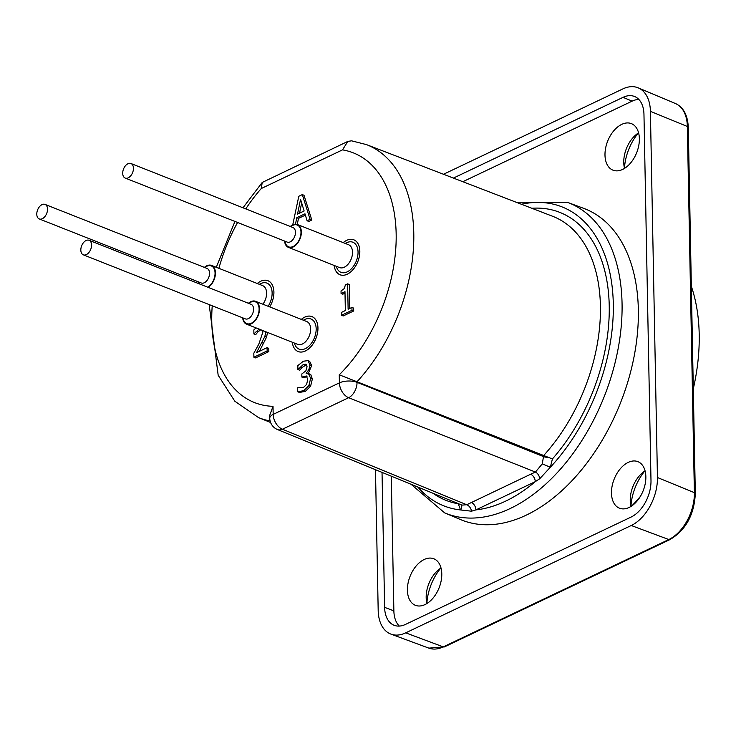 <?xml version="1.0" encoding="UTF-8"?>
<svg xmlns="http://www.w3.org/2000/svg" width="736" height="736" viewBox="0 0 736 736"><rect width="100%" height="100%" fill="white"/><g stroke="black" fill="none" stroke-linecap="round" stroke-linejoin="round"><path stroke-width="1.1" d="M242.678 317.832A12.282 7.664 -68.4 0 0 246.532 324.144A12.282 7.664 -68.4 0 0 258.17 315.542A12.282 7.664 -68.4 0 0 255.558 301.309A12.282 7.664 -68.4 0 0 248.428 303.278M80.859 250.7A7.82 4.876 -68.4 0 0 83.324 254.84A7.82 4.876 -68.4 0 0 90.73 249.357A7.82 4.876 -68.4 0 0 89.074 240.295A7.82 4.876 -68.4 0 0 83.352 242.797A7.82 4.876 -68.4 0 0 80.859 250.7M301.309 319.387A18.796 11.721 111.6 0 1 311.935 316.581A18.796 11.721 111.6 0 1 317.952 327.934A18.796 11.721 111.6 0 1 311.402 346.122A18.796 11.721 111.6 0 1 298.117 351.541A18.796 11.721 111.6 0 1 292.284 342.231A18.768 11.712 -68.4 0 0 298.144 351.532A18.768 11.712 -68.4 0 0 315.937 338.376A18.768 11.712 -68.4 0 0 311.954 316.618A18.768 11.712 -68.4 0 0 301.328 319.396M198.637 281.934A12.282 7.664 -68.4 0 0 198.95 283.728M208.168 287.362A12.282 7.664 -68.4 0 0 215.243 275.549A12.282 7.664 -68.4 0 0 211.517 265.411A12.282 7.664 -68.4 0 0 204.387 267.389M36.8 213.431A7.82 4.876 -68.4 0 0 39.275 218.951A7.82 4.876 -68.4 0 0 46.69 213.468A7.82 4.876 -68.4 0 0 45.025 204.396A7.82 4.876 -68.4 0 0 36.8 213.431M269.716 306.903A18.768 11.712 -68.4 0 0 267.904 280.729A18.768 11.712 -68.4 0 0 257.278 283.507A18.796 11.721 111.6 0 1 267.895 280.692A18.796 11.721 111.6 0 1 273.912 292.036A18.796 11.721 111.6 0 1 269.726 306.903M284.556 241.049A12.282 7.664 -68.4 0 0 288.411 247.36A12.282 7.664 -68.4 0 0 300.049 238.758A12.282 7.664 -68.4 0 0 297.445 224.526A12.282 7.664 -68.4 0 0 292.983 224.765A12.282 7.664 -68.4 0 0 290.306 226.495M128.11 163.659A7.82 4.876 -68.4 0 0 122.921 171.065A7.82 4.876 -68.4 0 0 125.203 178.057A7.82 4.876 -68.4 0 0 132.618 172.574A7.82 4.876 -68.4 0 0 130.953 163.512A7.82 4.876 -68.4 0 0 128.11 163.659M334.181 265.457A18.768 11.712 -68.4 0 0 340.032 274.749A18.768 11.712 -68.4 0 0 357.825 261.593A18.768 11.712 -68.4 0 0 353.832 239.835A18.768 11.712 -68.4 0 0 347.015 240.203A18.768 11.712 -68.4 0 0 343.206 242.613A18.796 11.721 111.6 0 1 353.814 239.807A18.796 11.721 111.6 0 1 359.83 251.151A18.796 11.721 111.6 0 1 353.28 269.339A18.796 11.721 111.6 0 1 339.995 274.758A18.796 11.721 111.6 0 1 334.162 265.448M262.789 330.574L262.927 331.927L258.879 343.988L253.819 353.234L253.892 357.227L267.14 350.925L267.076 347.659L256.533 352.682L264.84 336.49L265.816 331.77M255.99 327.879L253.828 329.94L253.902 333.96L259.146 329.001M253.902 333.96L255.613 334.632L254.058 333.886M264.84 336.49L266.552 337.171L259.403 351.311M267.527 332.442L266.552 337.171M262.062 342.682L263.773 343.353M267.076 347.659L268.787 348.34L268.842 351.596L255.604 357.908L253.892 357.227M267.14 350.925L268.842 351.596M256.119 331.338L257.821 332.01L255.769 334.558M260.857 329.673L257.821 332.01M310.758 374.523L306.13 373.4L308.89 369.573L309.976 364.936L307.961 360.64L303.407 361.201L297.832 365.599L297.905 369.592L303.241 364.568L305.863 364.191L307.059 366.712L305.909 370.806L301.824 373.971L301.88 377.099L306.36 375.986L307.722 379.454L306.627 384.404L303.398 387.532L297.657 387.771L297.74 391.764L303.637 390.706L308.881 385.59L310.656 378.341L308.393 373.474L310.758 374.523L312.358 379.012L310.583 386.262L305.339 391.386L299.442 392.444L297.74 391.764M309.663 361.312L307.832 360.585L309.663 361.312L311.678 365.608L308.274 373.428M306.986 376.501L303.591 377.78L301.88 377.099M306.535 364.743L301.88 367.595L299.791 370.19L297.905 369.592M306.13 373.124L306.627 373.318M298.08 369.509L299.791 370.19M300.178 366.924L301.88 367.595M341.504 315.284L351.983 310.298L353.685 310.969L343.206 315.956L341.504 315.284L341.449 312.404L345.35 310.555L344.982 291.677L341.081 293.526L342.792 294.207L345.009 293.149M351.983 310.298L351.928 307.418L353.63 308.099L353.685 310.969M351.928 307.418L348.119 309.24L347.631 283.848L349.333 284.528L349.793 308.439M347.631 283.848L345.396 284.915L344.273 288.576L341.035 290.95L341.081 293.526M295.458 224.186L296.783 217.709L304.98 213.808L307.087 220.754L310.095 219.328L302.312 194.598L298.798 196.273L292.735 224.876M297.51 214.139L300.555 199.309L304.134 210.984L297.51 214.139M301.659 202.906L299.552 213.173M307.087 220.754L308.789 221.435L311.797 220L310.095 219.328M296.783 217.709L298.485 218.39L297.252 224.452M305.376 215.105L298.485 218.39M302.312 194.598L304.014 195.279L311.797 220M273.019 406.318L269.698 415.389L269.753 418.223A12.512 5.437 -1.1 0 1 273.176 414.386L273.019 406.318A134.265 83.766 111.6 0 1 212.235 305.799M351.587 140.824L347.824 141.413L342.498 149.877A134.265 83.766 111.6 0 1 396.17 239.264A134.265 83.766 111.6 0 1 339.25 374.799L357.015 381.763A146.777 91.577 -68.4 0 0 413.669 243.901A146.777 91.577 -68.4 0 0 366.482 144.615L351.587 140.824M347.824 141.413L262.218 182.464L261.271 188.536L342.498 149.877M366.482 144.615L552.543 216.246A148.562 92.681 111.6 0 1 600.318 316.204A148.562 92.681 111.6 0 1 543.674 455.501L542.266 463.882L550.344 467.231L552.414 458.942L357.015 381.763L357.034 382.343A12.512 5.437 -1.1 0 0 339.406 382.867L273.176 414.386A12.512 8.124 64.6 0 0 282.422 429.226L348.652 397.707A12.512 8.124 -115.4 0 1 339.406 382.867L339.25 374.799M548.403 457.304A6.256 2.723 178.9 0 1 543.692 456.66L357.034 382.343A12.512 7.71 -68.3 0 1 348.652 397.707L535.431 472.061A6.256 3.873 -113.4 0 1 539.773 478.713L550.344 467.231A160.733 100.28 111.6 0 0 612.278 287.905A160.733 100.28 111.6 0 0 521.401 204.258M471.307 502.476A6.256 4.066 -115.4 0 1 475.934 509.892L535.274 481.657A6.256 4.066 64.6 0 0 530.647 474.232L466.753 504.74A6.256 4.25 -117.6 0 1 471.509 511.198L475.934 509.892A160.733 100.28 111.6 0 0 535.274 481.657L539.773 478.713M432.961 493.249A154.818 96.591 -68.4 0 0 458.234 503.764L460.58 509.956A6.256 4.563 143.3 0 0 461.334 504.868M417.818 487.039A160.733 100.28 111.6 0 0 460.58 509.956L471.509 511.198M567.419 202.326L583.556 208.297A167.376 104.42 111.6 0 1 620.503 402.85A167.376 104.42 111.6 0 1 460.515 519.57L444.664 512.891A166.989 104.181 -68.4 0 0 556.664 473.312A166.989 104.181 -68.4 0 0 621.929 315.551A166.989 104.181 -68.4 0 0 567.419 202.326L516.102 202.225M631.902 505.816A166.64 103.96 -68.4 0 0 640.283 496.552M693.303 388.801A166.64 103.96 -68.4 0 0 691.334 286.313M426.889 603.244A40.673 25.374 111.6 0 1 440.772 568.128M441.002 567.98A25.024 15.612 -68.4 0 0 437.304 570.851A25.024 15.612 -68.4 0 0 426.227 598.892A25.024 15.612 -68.4 0 0 426.954 603.511M441.784 573.859A25.024 15.612 111.6 0 1 433.072 598.064A25.024 15.612 111.6 0 1 415.398 605.314A25.024 15.612 111.6 0 1 410.081 576.297A25.024 15.612 111.6 0 1 433.798 558.762A25.024 15.612 111.6 0 1 441.784 573.859M630.954 506.129A40.673 25.374 111.6 0 1 644.837 471.003M645.076 470.856A25.024 15.612 -68.4 0 0 641.378 473.736A25.024 15.612 -68.4 0 0 630.292 501.768A25.024 15.612 -68.4 0 0 631.028 506.396M645.858 476.744A25.024 15.612 111.6 0 1 637.146 500.949A25.024 15.612 111.6 0 1 619.473 508.199A25.024 15.612 111.6 0 1 614.146 479.182A25.024 15.612 111.6 0 1 637.873 461.647A25.024 15.612 111.6 0 1 645.858 476.744M624.468 168.112A40.673 25.374 111.6 0 1 638.351 132.986M638.581 132.839A25.024 15.612 -68.4 0 0 634.892 135.709A25.024 15.612 -68.4 0 0 623.806 163.751A25.024 15.612 -68.4 0 0 624.533 168.378M639.363 138.718A25.024 15.612 111.6 0 1 630.66 162.923A25.024 15.612 111.6 0 1 612.978 170.172A25.024 15.612 111.6 0 1 607.66 141.156A25.024 15.612 111.6 0 1 631.378 123.62A25.024 15.612 111.6 0 1 639.363 138.718M443.495 174.266L622.877 88.9A39.109 24.398 111.6 0 1 638.241 87.869A39.109 24.398 111.6 0 1 650.403 111.329L657.441 477.517A39.109 24.398 111.6 0 1 631.258 525.504L405.711 632.85A39.109 24.398 111.6 0 1 390.972 634.128A39.109 24.398 111.6 0 1 378.184 610.42L375.48 469.697M382.03 472.383L384.624 607.347A29.716 18.538 -68.4 0 0 394.349 625.37A29.716 18.538 -68.4 0 0 405.545 624.395L631.102 517.058A29.716 18.538 -68.4 0 0 650.992 480.59L643.963 114.393A29.716 18.538 -68.4 0 0 634.717 96.563A29.716 18.538 -68.4 0 0 623.042 97.345L453.404 178.084M391.285 476.174L393.87 610.871A29.504 18.409 -68.4 0 0 399.326 626.088M638.839 99.443A29.504 18.409 -68.4 0 0 632.141 101.136L462.834 181.709M243.101 317.998A11.73 7.323 -68.4 0 0 252.66 322.451A11.73 7.323 -68.4 0 0 258.879 306.737A11.73 7.323 -68.4 0 0 248.851 303.444M83.324 254.84L245.327 318.872A7.82 4.876 -68.4 0 0 252.742 313.398A7.82 4.876 -68.4 0 0 251.077 304.327L89.074 240.295M294.409 343.068A16.192 10.102 -68.4 0 0 307.758 347.134A16.192 10.102 -68.4 0 0 315.956 326.388A16.192 10.102 -68.4 0 0 303.444 320.234M246.532 324.144L297.694 344.365A12.282 7.664 -68.4 0 0 309.332 335.763A12.282 7.664 -68.4 0 0 306.719 321.531L255.558 301.309M199.051 282.1A11.73 7.323 -68.4 0 0 199.456 283.921M207.662 287.169A11.73 7.323 -68.4 0 0 214.93 271.428A11.73 7.323 -68.4 0 0 204.801 267.554M39.275 218.951L201.287 282.983A7.82 4.876 -68.4 0 0 208.702 277.509A7.82 4.876 -68.4 0 0 207.037 268.438L45.025 204.396M268.152 306.286A16.192 10.102 -68.4 0 0 271.152 287.675A16.192 10.102 -68.4 0 0 259.394 284.344M262.89 304.207A12.282 7.664 -68.4 0 0 262.678 285.642L211.517 265.411M284.979 241.215A11.73 7.323 -68.4 0 0 293.793 246.155A11.73 7.323 -68.4 0 0 300.978 231.84A11.73 7.323 -68.4 0 0 292.983 225.262A11.73 7.323 -68.4 0 0 290.729 226.66M125.203 178.057L287.206 242.089A7.82 4.876 -68.4 0 0 294.621 236.615A7.82 4.876 -68.4 0 0 292.956 227.544L130.953 163.512M336.297 266.285A16.192 10.102 -68.4 0 0 349.085 270.756A16.192 10.102 -68.4 0 0 358 251.004A16.192 10.102 -68.4 0 0 347.006 242.549A16.192 10.102 -68.4 0 0 345.322 243.45M288.411 247.36L339.572 267.582A12.282 7.664 -68.4 0 0 351.21 258.98A12.282 7.664 -68.4 0 0 348.597 244.748L297.445 224.526M303.637 390.706L305.339 391.386M303.103 376.519L304.805 377.2M303.241 364.568L304.943 365.24M308.881 385.59L310.583 386.262M310.656 378.341L312.358 379.012M309.976 364.936L311.678 365.608M218.886 268.327A134.265 83.766 111.6 0 1 237.581 222.474M245.769 208.895A134.265 83.766 111.6 0 1 261.271 188.536M209.18 304.584L218.169 375.24L234.812 401.212L258.566 417.616A146.777 91.577 -68.4 0 0 270.112 420.946M461.95 505.126L277.518 429.557A12.512 7.829 -67.7 0 0 282.422 429.226L466.753 504.74L461.96 505.126M542.266 463.882L535.431 472.061L530.647 474.232M552.414 458.942A154.818 96.591 -68.4 0 0 608.681 294.888A154.818 96.591 -68.4 0 0 531.788 208.26M670.054 539.534A3.128 2.033 -115.4 0 1 668.803 539.543L443.247 646.88A3.128 2.033 64.6 0 0 444.498 646.87L670.054 539.534C685.786 530.132 694.204 514.823 695.318 493.608A3.128 1.362 178.9 0 0 694.379 492.66A38.208 23.837 111.6 0 1 668.803 539.543L631.258 525.504M695.318 493.608L688.289 127.42A3.128 1.362 178.9 0 0 687.341 126.472L694.379 492.66L657.441 477.517M688.289 127.42C687.718 115.147 683.44 107.189 675.464 103.546A38.208 23.837 111.6 0 1 687.341 126.472L650.403 111.329M405.711 632.85L443.247 646.88A38.208 23.837 111.6 0 1 428.858 648.131L390.972 634.128M393.87 610.871L384.624 607.347M632.141 101.136L623.042 97.345M312.487 316.83L311.954 316.618M298.678 351.744L298.144 351.532M268.438 280.931L267.904 280.729M354.366 240.046L353.832 239.835M340.566 274.96L340.032 274.749M262.218 182.464L242.99 207.791M234.94 221.435L216.283 267.297M269.753 418.223A12.512 12.512 0 0 0 277.564 429.576M258.566 417.616L270.6 422.501M411.056 484.27L444.664 512.891M444.498 646.87L428.858 648.131M675.464 103.546L638.241 87.869"/></g></svg>
